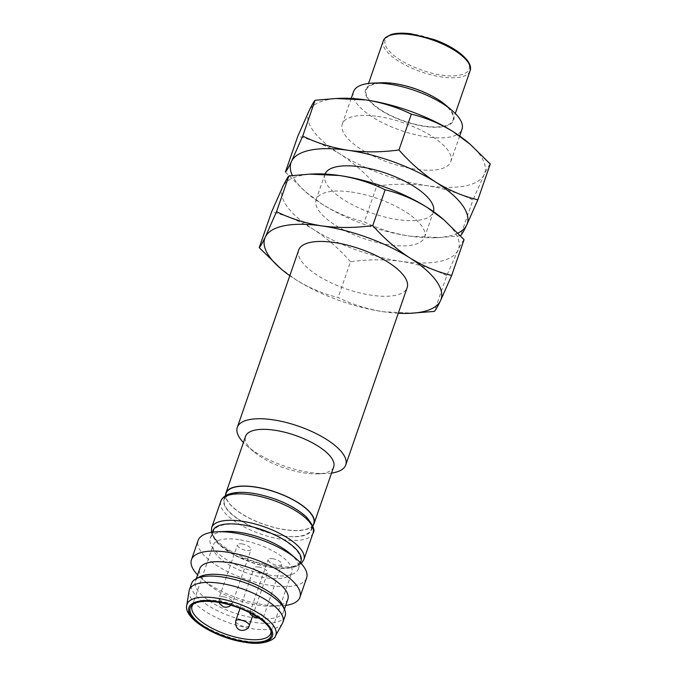 <?xml version="1.0" encoding="UTF-8"?>
<svg xmlns="http://www.w3.org/2000/svg" width="677" height="677" viewBox="0 0 677 677"><rect width="100%" height="100%" fill="white"/><g stroke="black" fill="none" stroke-linecap="round" stroke-linejoin="round"><path stroke-width="0.51" stroke-dasharray="3.38 2.54" d="M298.684 250.084A57.393 21.156 -160.9 0 0 345.989 288.851A57.393 21.156 -160.9 0 0 407.148 287.64M331.552 473.071A57.393 21.156 19.1 0 1 326.187 473.536A57.393 21.156 19.1 0 1 247.35 446.236A57.393 21.156 19.1 0 1 243.424 442.555M398.279 313.248A93.265 34.375 19.1 0 1 383.715 311.784A93.265 34.375 19.1 0 1 296.145 279.906A93.265 34.375 19.1 0 1 289.815 275.691M333.693 466.876A46.628 17.187 19.1 0 1 317.801 473.866A46.628 17.187 19.1 0 1 253.74 451.686A46.628 17.187 19.1 0 1 245.565 436.36M279.398 267.5L296.145 279.906C309.66 288.19 323.657 294.063 338.136 297.516C352.201 304.455 367.399 309.211 383.715 311.784L413.469 313.18M313.163 525.301A46.628 17.187 19.1 0 1 264.368 524.573A46.628 17.187 19.1 0 1 225.576 494.972M464.067 239.65C462.865 240.851 460.817 244.405 457.94 250.321L446.752 275.624L434.363 311.412M446.752 275.624C432.679 268.693 417.489 263.937 401.173 261.364C384.714 259.206 367.831 259.333 350.525 261.737L338.136 297.516M350.525 261.737C339.279 248.941 326.974 238.194 313.603 229.495C300.089 221.21 286.092 215.337 271.612 211.876M226.194 493.169A46.349 17.086 -160.9 0 0 264.402 524.48A46.349 17.086 -160.9 0 0 313.781 523.499M314.043 173.955A93.265 34.375 -160.9 0 0 282.8 186.573A93.265 34.375 -160.9 0 0 313.603 229.495A93.265 34.375 -160.9 0 0 401.173 261.364A93.265 34.375 -160.9 0 0 457.94 250.321A93.265 34.375 -160.9 0 0 442.157 218.316M252.504 493.313A46.349 17.086 19.1 0 1 311.606 529.803A46.349 17.086 19.1 0 1 262.219 530.776A46.349 17.086 19.1 0 1 224.019 499.474A46.349 17.086 19.1 0 1 252.504 493.313M351.422 192.04A57.393 21.156 19.1 0 1 424.606 237.229A57.393 21.156 19.1 0 1 363.447 238.439A57.393 21.156 19.1 0 1 316.142 199.664A57.393 21.156 19.1 0 1 351.422 192.04M282.969 535.761C295.578 538.35 319.502 536.116 308.839 520.554C297.051 504.839 264.038 494.388 252.648 493.508C240.039 490.927 216.115 493.161 226.787 508.715C238.566 524.438 271.579 534.881 282.969 535.761M325.019 174.065A57.393 21.156 -160.9 0 0 324.867 174.463A57.393 21.156 -160.9 0 0 372.181 213.23A57.393 21.156 -160.9 0 0 433.339 212.019A57.393 21.156 -160.9 0 0 433.466 211.613M457.948 233.083A93.265 34.375 19.1 0 1 435.438 237.729A93.265 34.375 19.1 0 1 409.898 236.155A93.265 34.375 19.1 0 1 322.328 204.285A93.265 34.375 19.1 0 1 307.316 193.368A93.265 34.375 19.1 0 1 292.354 175.487M409.898 236.155L439.661 237.559L460.546 235.782L472.935 200.003C458.871 193.072 443.672 188.316 427.356 185.743C410.897 183.585 394.014 183.712 376.708 186.116L364.319 221.895C378.392 228.834 393.582 233.582 409.898 236.155M285.406 172.034L305.581 191.87L322.328 204.285C335.843 212.57 349.84 218.443 364.319 221.895M272.061 567.275C260.67 566.395 227.65 555.944 215.87 540.221C205.207 524.667 229.122 522.432 241.731 525.013C253.13 525.902 286.143 536.345 297.922 552.068C308.585 567.622 284.67 569.856 272.061 567.275M490.258 164.029C489.048 165.222 487.008 168.785 484.131 174.7L472.935 200.003M376.708 186.116C365.462 173.32 353.157 162.573 339.786 153.865C326.28 145.589 312.283 139.716 297.795 136.255M212.832 530.886A46.628 17.187 -160.9 0 0 251.277 562.384A46.628 17.187 -160.9 0 0 300.96 561.402M340.226 98.334A93.265 34.375 -160.9 0 0 308.991 110.952A93.265 34.375 -160.9 0 0 339.786 153.865A93.265 34.375 -160.9 0 0 427.356 185.743A93.265 34.375 -160.9 0 0 484.131 174.7A93.265 34.375 -160.9 0 0 468.34 142.695M290.171 553.642A46.628 17.187 19.1 0 1 298.345 568.968A46.628 17.187 19.1 0 1 269.683 575.171A46.628 17.187 19.1 0 1 210.217 538.452A46.628 17.187 19.1 0 1 226.11 531.462M377.605 116.41A57.393 21.156 19.1 0 1 450.797 161.608A57.393 21.156 19.1 0 1 389.639 162.819A57.393 21.156 19.1 0 1 342.325 124.043A57.393 21.156 19.1 0 1 377.605 116.41M306.622 577.946A57.393 21.156 19.1 0 1 271.342 585.58A57.393 21.156 19.1 0 1 198.158 540.381M353.529 91.691A57.393 21.156 -160.9 0 0 426.713 136.881A57.393 21.156 -160.9 0 0 461.993 129.248M285.728 605.416A57.393 21.156 19.1 0 1 280.363 605.881A57.393 21.156 19.1 0 1 201.518 578.581A57.393 21.156 19.1 0 1 197.591 574.891M381.489 82.772A46.628 17.187 -160.9 0 0 371.114 102.642A46.628 17.187 -160.9 0 0 425.054 126.472A46.628 17.187 -160.9 0 0 445.542 104.952M287.869 599.213A46.628 17.187 19.1 0 1 271.968 606.203A46.628 17.187 19.1 0 1 207.915 584.023A46.628 17.187 19.1 0 1 199.74 568.697M394.488 83.889A45.918 16.925 19.1 0 1 453.04 120.041A45.918 16.925 19.1 0 1 404.118 121.005A45.918 16.925 19.1 0 1 366.265 89.99A45.918 16.925 19.1 0 1 394.488 83.889M283.011 605.873A46.628 17.187 19.1 0 1 283.502 611.822A46.628 17.187 19.1 0 1 254.84 618.016A46.628 17.187 19.1 0 1 195.374 581.298A46.628 17.187 19.1 0 1 199.444 576.931M285.127 615.909A49.506 18.245 19.1 0 1 254.696 622.485A49.506 18.245 19.1 0 1 191.574 583.506M282.47 623.272A49.506 18.245 19.1 0 1 230.197 623.255A49.506 18.245 19.1 0 1 189.103 590.945M270.969 630.879A41.61 15.334 -160.9 0 0 270.792 629.813A41.61 15.334 -160.9 0 0 217.622 600.727A41.61 15.334 -160.9 0 0 194.24 603.309A41.61 15.334 -160.9 0 0 193.436 604.028M238.795 539.603A41.61 15.334 -160.9 0 0 213.213 545.137A41.61 15.334 -160.9 0 0 247.511 573.241A41.61 15.334 -160.9 0 0 291.855 572.361A41.61 15.334 -160.9 0 0 238.795 539.603M258.453 567.004A7.176 2.64 19.1 0 1 267.601 572.649A7.176 2.64 19.1 0 1 259.96 572.801A7.176 2.64 19.1 0 1 254.044 567.961A7.176 2.64 19.1 0 1 258.453 567.004M241.875 543.893A7.176 2.64 19.1 0 1 251.023 549.538A7.176 2.64 19.1 0 1 243.373 549.69A7.176 2.64 19.1 0 1 237.466 544.85A7.176 2.64 19.1 0 1 241.875 543.893M272.603 558.686A7.176 2.64 19.1 0 1 281.75 564.339A7.176 2.64 19.1 0 1 274.109 564.483A7.176 2.64 19.1 0 1 268.194 559.642A7.176 2.64 19.1 0 1 272.603 558.686M249.821 612.744A7.176 2.64 19.1 0 1 249.864 612.575A7.176 2.64 19.1 0 1 254.273 611.619A7.176 2.64 19.1 0 1 263.421 617.272A7.176 2.64 19.1 0 1 259.147 618.245M313.036 533.121A48.786 17.983 19.1 0 1 283.045 539.603A48.786 17.983 19.1 0 1 220.837 501.192M303.871 559.591A48.786 17.983 19.1 0 1 273.88 566.074A48.786 17.983 19.1 0 1 211.673 527.662M383.292 40.832A45.918 16.925 -160.9 0 0 441.836 76.992A45.918 16.925 -160.9 0 0 470.058 70.882M441.802 75.071C454.013 77.567 477.183 75.409 466.859 60.338C455.443 45.105 423.455 34.984 412.42 34.129C400.209 31.633 377.038 33.791 387.362 48.862C398.778 64.095 430.767 74.216 441.802 75.071M275.429 636.041A47.018 17.331 19.1 0 1 246.97 641.28A47.018 17.331 19.1 0 1 186.742 605.331M249.271 625.59A7.176 2.64 19.1 0 1 244.862 626.538A7.176 2.64 19.1 0 1 235.714 620.894M223.545 596.826A7.176 2.64 19.1 0 1 232.693 602.479A7.176 2.64 19.1 0 1 228.276 603.435A7.176 2.64 19.1 0 1 219.128 597.783A7.176 2.64 19.1 0 1 223.545 596.826M317.801 473.866L326.187 473.536M253.74 451.686L247.35 446.236M311.606 529.803L312.859 526.181M224.019 499.474L225.272 495.852M424.606 237.229L433.339 212.019M316.142 199.664L324.867 174.463M435.438 237.729L439.661 237.568M307.316 193.368L305.572 191.887M211.3 532.418L212.316 535.769L218.561 544.063L237.297 556.511L272.526 567.597L288.148 568.231L296.213 566.522L301.223 563.56M298.345 568.968L300.486 562.773M210.217 538.452L212.358 532.249M450.797 161.608L459.658 136.001M342.325 124.043L351.194 98.436M271.968 606.203L280.363 605.881M207.915 584.023L201.518 578.581M283.502 611.822L284.425 609.173M195.374 581.298L196.296 578.657M453.04 120.041L455.308 113.499M366.265 89.99L368.533 83.457M194.24 603.309L192.48 604.705M270.792 629.813L271.316 632.005M270.682 633.494L291.855 572.361M192.048 606.262L213.213 545.137M252.606 615.977L267.601 572.649M240.047 608.378L254.044 567.961M230.933 605.255L232.693 602.479L251.023 549.538M219.128 602.454L219.128 597.783L237.466 544.85M263.421 617.272L281.75 564.339M249.864 612.575L268.194 559.642"/><path stroke-width="1.02" d="M345.752 464.938L407.148 287.64A57.393 21.156 -160.9 0 0 333.964 242.451A57.393 21.156 -160.9 0 0 298.684 250.084L237.288 427.382A57.393 21.156 19.1 0 1 272.569 419.748A57.393 21.156 19.1 0 1 345.752 464.938A57.393 21.156 19.1 0 1 331.552 473.071M243.424 442.555A57.393 21.156 19.1 0 1 237.288 427.382M289.815 275.691A93.265 34.375 19.1 0 1 281.133 268.989A93.265 34.375 19.1 0 1 265.342 236.992A93.265 34.375 19.1 0 1 322.117 225.949A93.265 34.375 19.1 0 1 409.687 257.819A93.265 34.375 19.1 0 1 440.49 300.74A93.265 34.375 19.1 0 1 409.246 313.358A93.265 34.375 19.1 0 1 398.279 313.248M225.576 494.972A46.628 17.187 19.1 0 1 225.923 493.076L245.565 436.36A46.628 17.187 19.1 0 1 274.236 430.157A46.628 17.187 19.1 0 1 333.693 466.876L314.06 523.592A46.628 17.187 19.1 0 1 313.163 525.301M409.246 313.358L434.363 311.412C435.565 310.21 437.613 306.656 440.49 300.74L451.677 275.437C437.198 271.976 423.201 266.103 409.687 257.819C396.316 249.119 384.011 238.372 372.765 225.568C355.459 227.98 338.576 228.098 322.117 225.949C305.801 223.368 290.611 218.62 276.538 211.681L265.342 236.992C262.473 242.908 260.425 246.462 259.223 247.655L281.133 268.989M225.923 493.076A46.628 17.187 19.1 0 1 254.594 486.873A46.628 17.187 19.1 0 1 314.06 523.592M451.677 275.437L464.067 239.65L443.892 219.813L427.145 207.407A93.265 34.375 -160.9 0 0 339.575 175.529C355.89 178.102 371.081 182.858 385.154 189.788C399.633 193.25 413.63 199.123 427.145 207.407A93.265 34.375 -160.9 0 1 442.157 218.316L443.9 219.805M372.765 225.568L385.154 189.788M276.538 211.681L288.927 175.902L309.821 174.133L339.575 175.529A93.265 34.375 -160.9 0 0 314.043 173.955L309.821 174.116M259.223 247.655L271.612 211.876L282.8 186.573C285.677 180.657 287.725 177.095 288.927 175.902M312.859 526.181L313.781 523.499A46.349 17.086 -160.9 0 0 254.687 487.008A46.349 17.086 -160.9 0 0 226.194 493.169L225.272 495.852M433.466 211.613A57.393 21.156 -160.9 0 0 360.147 166.83A57.393 21.156 -160.9 0 0 325.019 174.065M292.354 175.487A93.265 34.375 19.1 0 1 291.533 161.363A93.265 34.375 19.1 0 1 348.3 150.319A93.265 34.375 19.1 0 1 435.878 182.198A93.265 34.375 19.1 0 1 466.673 225.111A93.265 34.375 19.1 0 1 457.948 233.083M460.546 235.782C461.756 234.589 463.796 231.035 466.673 225.111L477.86 199.808C463.381 196.355 449.384 190.482 435.878 182.198C422.507 173.498 410.203 162.751 398.948 149.947C381.65 152.359 364.768 152.477 348.3 150.319C331.984 147.747 316.794 142.991 302.721 136.06L291.533 161.363C288.656 167.287 286.616 170.841 285.406 172.034L297.795 136.255L308.991 110.952C311.869 105.037 313.908 101.474 315.11 100.281L336.004 98.504L365.758 99.908C382.082 102.481 397.272 107.237 411.345 114.168C425.825 117.629 439.822 123.502 453.328 131.778L470.083 144.193L490.258 164.029L477.86 199.808M398.948 149.947L411.345 114.168M302.721 136.06L315.11 100.281M300.486 562.773L300.96 561.402A46.628 17.187 -160.9 0 0 241.503 524.683A46.628 17.187 -160.9 0 0 212.832 530.886L212.358 532.249M470.092 144.184L468.34 142.695A93.265 34.375 -160.9 0 0 453.328 131.778A93.265 34.375 -160.9 0 0 365.758 99.908A93.265 34.375 -160.9 0 0 340.226 98.334L336.004 98.495M197.591 574.891A57.393 21.156 19.1 0 1 191.464 559.718L198.158 540.381A57.393 21.156 19.1 0 1 217.723 531.784L226.11 531.462A46.628 17.187 19.1 0 1 238.879 532.249A46.628 17.187 19.1 0 1 290.171 553.642L296.56 559.084A57.393 21.156 19.1 0 1 306.622 577.946L299.928 597.283A57.393 21.156 19.1 0 1 285.728 605.416M217.723 531.784A57.393 21.156 19.1 0 1 233.438 532.757A57.393 21.156 19.1 0 1 296.56 559.084M459.658 136.001L461.993 129.248A57.393 21.156 -160.9 0 0 451.94 110.393A57.393 21.156 -160.9 0 0 388.81 84.058A57.393 21.156 -160.9 0 0 373.095 83.093A57.393 21.156 -160.9 0 0 353.529 91.691L351.194 98.436M191.464 559.718A57.393 21.156 19.1 0 1 226.744 552.085A57.393 21.156 19.1 0 1 299.928 597.283M451.94 110.393L445.542 104.952A46.628 17.187 -160.9 0 0 381.489 82.772L373.095 83.093M196.296 578.657L199.74 568.697A46.628 17.187 19.1 0 1 228.403 562.494A46.628 17.187 19.1 0 1 287.869 599.213L284.425 609.173M189.391 589.819L191.574 583.506A49.506 18.245 19.1 0 1 195.89 578.877L199.444 576.931A46.628 17.187 19.1 0 1 224.045 575.103A46.628 17.187 19.1 0 1 283.011 605.873L284.602 609.596A49.506 18.245 19.1 0 1 285.127 615.909L282.944 622.214A49.506 18.245 19.1 0 1 282.47 623.272L275.429 636.041A47.018 17.331 19.1 0 0 260.425 614.301A47.018 17.331 19.1 0 0 215.921 598.011A47.018 17.331 19.1 0 0 186.742 605.331L189.103 590.945A49.506 18.245 19.1 0 1 189.391 589.819A49.506 18.245 19.1 0 1 219.822 583.236A49.506 18.245 19.1 0 1 282.944 622.214M195.89 578.877A49.506 18.245 19.1 0 1 222.005 576.931A49.506 18.245 19.1 0 1 284.602 609.596M244.862 641.491A42.854 15.799 -160.9 0 0 271.316 632.005A42.854 15.799 -160.9 0 0 235.884 606.846A42.854 15.799 -160.9 0 0 192.48 604.705A42.854 15.799 -160.9 0 0 201.788 624.956A42.854 15.799 -160.9 0 0 244.862 641.491M193.436 604.028A41.61 15.334 -160.9 0 0 192.048 606.262A41.61 15.334 -160.9 0 0 245.108 639.029A41.61 15.334 -160.9 0 0 270.682 633.494A41.61 15.334 -160.9 0 0 270.969 630.879M259.147 618.245A7.176 2.64 19.1 0 1 249.821 612.744M220.837 501.192A48.786 17.983 19.1 0 1 250.828 494.709A48.786 17.983 19.1 0 1 313.036 533.121C315.423 530.573 313.172 525.149 306.292 516.856C294.258 506.176 277.951 498.585 257.37 494.075C243.754 491.426 233.413 491.807 226.355 495.217C223.334 496.96 221.489 498.957 220.837 501.192L211.673 527.662A48.786 17.983 19.1 0 1 241.664 521.172A48.786 17.983 19.1 0 1 303.871 559.591L313.036 533.121M455.308 113.499L470.058 70.882A45.918 16.925 -160.9 0 0 411.514 34.73A45.918 16.925 -160.9 0 0 383.292 40.832L368.533 83.457M245.302 642.101C234.344 641.254 202.567 631.201 191.227 616.07C180.971 601.1 203.989 598.95 216.124 601.438C227.083 602.285 258.851 612.338 270.191 627.469C280.456 642.439 257.438 644.589 245.302 642.101M249.271 625.59C248.611 631.15 234.445 634.357 235.714 620.894A7.176 2.64 19.1 0 1 240.123 619.937A7.176 2.64 19.1 0 1 249.271 625.59L252.606 615.977M301.223 563.56L303.871 559.591M211.673 527.662L211.3 532.418M470.058 70.882C473.832 62.106 456.924 47.602 434.033 39.545L411.328 33.85C402.984 32.75 396.223 32.978 391.044 34.544L385.475 37.557L383.292 40.832M186.742 605.331C183.323 618.863 217.131 638.546 245.768 642.422C265.646 646.019 276.055 637.996 275.429 636.041M235.714 620.894L240.047 608.378M230.933 605.255L229.173 606.524L226.194 607.303L223.495 606.888L219.712 603.732L219.128 602.454"/></g></svg>
